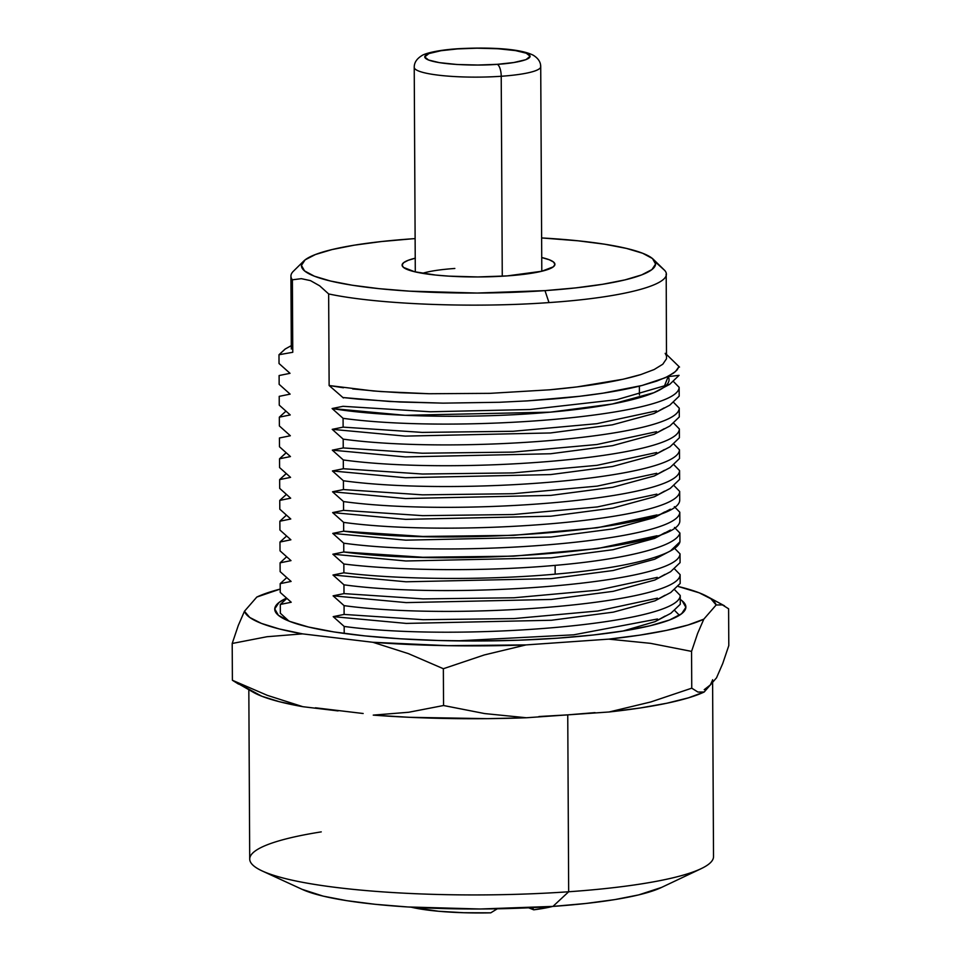<?xml version="1.0" encoding="UTF-8"?>
<svg xmlns="http://www.w3.org/2000/svg" width="961" height="961" viewBox="0 0 961 961"><rect width="100%" height="100%" fill="white"/><g stroke="black" fill="none" stroke-linecap="round" stroke-linejoin="round"><path stroke-width="1.44" d="M497.209 64.327C483.707 65.636 443.886 65.684 428.57 60.026C414.587 54.272 442.553 49.588 457.64 48.903A10.547 3.892 -94 0 0 456.907 48.795A10.547 3.892 -94 0 0 456.295 48.999A10.547 3.892 86 0 1 456.907 48.795A10.547 3.892 86 0 1 457.64 48.903C471.13 47.594 510.964 47.545 526.268 53.203C540.25 58.957 512.297 63.63 497.209 64.327A10.547 3.892 86 0 1 501.222 76.267A10.547 3.892 -94 0 0 497.209 64.327L513.799 62.525L525.955 59.654L530.124 56.279L526.268 53.203L515.564 50.609L497.978 48.747L477.004 48.194L457.64 48.903L441.039 50.705L428.894 53.576L424.714 56.951L428.57 60.026L439.285 62.621L456.871 64.483L477.833 65.036L497.209 64.327M414.431 68.147A63.246 10.115 -0.3 0 0 501.222 76.267L502.267 276.215L501.222 76.267A63.246 10.115 179.7 0 1 414.227 67.354C414.179 62.765 416.618 58.921 421.543 55.822C423.945 53.792 436.102 50.212 456.955 48.795C485.749 47.137 519.048 48.074 533.211 55.197C538.232 58.285 540.731 62.117 540.719 66.693A63.246 10.115 179.7 0 1 501.222 76.267A63.246 10.115 -0.3 0 0 540.526 65.901M454.841 268.467A63.246 10.115 -0.3 0 0 422.516 273.32M415.32 258.185L408.149 260.323L403.692 262.629L402.106 265.02L403.452 267.398L414.647 271.759L435.561 275.05L448.715 276.131L477.905 276.948L507.192 275.903A76.412 12.217 179.7 0 0 553.92 266.305L553.92 266.305A76.412 12.217 179.7 0 0 541.728 257.536L549.332 259.782L553.572 262.053L554.917 264.431L553.332 266.822L541.704 271.266L507.192 275.903A76.412 12.217 179.7 0 1 403.127 267.098A76.412 12.217 179.7 0 1 415.224 258.197M557.476 638.176A205.57 32.866 179.7 0 1 274.738 609.19A205.57 32.866 179.7 0 1 286.378 598.198L279.014 602.475L274.75 608.902L278.378 615.292L289.778 621.419L308.493 627.028L333.803 631.918L364.76 635.882L400.148 638.777L438.612 640.506L478.686 640.987L518.82 640.194L557.476 638.176L593.165 635.005L624.518 630.8L650.321 625.719L669.601 619.965L681.601 613.743L685.866 607.316L682.238 600.925L680.256 599.448A205.57 32.866 179.7 0 1 685.878 607.028A205.57 32.866 179.7 0 1 557.476 638.176M538.941 716.534L567.747 714.864L568.672 891.76L567.747 714.864L526.388 717.759L487.299 718.66L409.65 717.314L373.252 715.116L408.725 712.257L443.55 705.518L443.357 668.724L408.413 653.636L372.868 642.284L302.511 633.864L267.038 636.723L232.202 643.474L232.394 680.268L254.076 692.725A236.166 37.755 -0.3 0 0 261.8 696.232L232.394 680.268L267.338 695.356L302.895 706.707L279.555 701.758L261.8 696.232L253.848 692.605M712.594 679.727A231.913 37.083 179.7 0 1 710.371 684.905L704.197 692.004L688.436 697.842L666.91 703.224L640.218 707.981L609.094 711.981L567.747 714.864L595.051 712.618M661.564 887.411L638.657 894.907L614.836 899.592L585.898 903.472L552.947 906.403L568.672 891.76L552.947 906.403A189.737 30.332 -0.3 0 0 661.288 887.544L701.086 868.708A231.913 37.083 179.7 0 1 568.672 891.76A231.913 37.083 -0.3 0 0 713.518 856.623L712.606 682.322M292.733 345.732L292.384 279.807A187.635 29.995 179.7 0 1 290.931 276.107L291.315 349.023M303.736 261.056A177.088 28.313 179.7 0 1 412.029 238.821L381.289 241.559L354.285 245.175L332.05 249.56L315.436 254.521L305.105 259.866L301.43 265.404L304.553 270.918L314.367 276.191L330.488 281.02L352.303 285.237L378.97 288.648L409.458 291.147L477.112 293.045L544.983 290.63L548.995 302.583L544.983 290.63L575.735 287.892L602.739 284.264L624.974 279.891L641.588 274.93L651.918 269.585L655.594 264.047L652.471 258.533L642.657 253.26L626.524 248.431L604.721 244.214L578.054 240.803L541.62 237.944A177.088 28.313 179.7 0 1 653.24 259.23A177.088 28.313 179.7 0 1 544.983 290.63A177.088 28.313 179.7 0 1 368.003 287.411A177.088 28.313 179.7 0 1 303.736 261.056L293.381 271.242A187.635 29.995 -0.3 0 0 292.384 279.807L292.769 352.291L278.99 354.729L279.038 363.522L290.018 373.324L279.11 375.535L279.146 384.328L290.126 394.13L279.219 396.352L279.255 405.146L290.234 414.948L279.327 417.158L279.375 425.951L290.342 435.753L279.435 437.976L279.483 446.769L290.45 456.571L279.543 458.781L279.591 467.575L290.558 477.377L279.651 479.599L279.699 488.392L290.666 498.182L279.759 500.405L279.807 509.198L290.775 519L279.867 521.222L279.915 530.016L290.883 539.806L279.975 542.028L280.023 550.821L290.991 560.623L280.083 562.834L280.131 571.627L291.099 581.429L280.192 583.651L280.24 592.444L291.219 602.247L280.3 604.457L280.348 613.25L288.877 621.058L280.348 613.25L280.3 604.457L291.219 602.247L280.24 592.444L280.192 583.651L291.099 581.429L280.131 571.627L280.083 562.834L290.991 560.623L280.023 550.821L279.975 542.028L290.883 539.806L279.915 530.016L279.867 521.222L290.775 519L279.807 509.198L279.759 500.405L290.666 498.182L279.699 488.392L279.651 479.599L290.558 477.377L279.591 467.575L279.543 458.781L290.45 456.571L279.483 446.769L279.435 437.976L290.342 435.753L279.375 425.951L279.327 417.158L290.234 414.948L279.255 405.146L279.219 396.352L290.126 394.13L279.146 384.328L279.11 375.535L290.018 373.324L279.038 363.522L278.99 354.729L285.285 348.963M285.825 411.272L279.327 417.158L285.849 411.284M285.669 453.124L279.543 458.781L286.066 452.907M285.777 473.929L279.651 479.599L286.174 473.725M286.27 494.519L279.759 500.405L286.282 494.531M285.994 515.552L279.867 521.222L286.03 515.528M286.486 536.142L279.975 542.028L286.498 536.154M669.721 384.34L653.84 392.725L612.241 404.028L550.365 412.149L405.158 415.308L332.11 408.533L343.077 418.323L343.125 427.128L332.218 429.339L343.185 439.141L343.233 447.934L332.326 450.156L343.305 459.947L343.341 468.74L332.434 470.962L343.413 480.764L343.449 489.557L332.542 491.78L343.521 501.57L343.558 510.363L332.65 512.585L343.63 522.388L343.678 531.181L332.758 533.391L343.738 543.193L343.786 551.986L332.866 554.209L343.846 564.011L343.894 572.804C399.127 579.627 484.993 580.456 555.158 574.161L555.11 565.368C484.945 571.663 399.079 570.834 343.846 564.011L343.894 572.804L332.986 575.014L343.954 584.817L344.002 593.61L333.095 595.832L344.062 605.634L344.11 614.427L333.203 616.638L344.17 626.44L344.206 633.431L344.17 626.44L333.203 616.638L344.11 614.427L423.176 619.701L514.003 618.584L597.826 610.992L657.396 598.174M548.995 302.583C472.704 308.121 377.457 304.385 328.65 293.934C377.457 304.385 472.704 308.121 548.995 302.583C626.236 297.393 676.268 283.519 664.748 270.461L653.24 259.23M412.029 238.821A177.088 28.313 179.7 0 1 415.128 238.604L412.029 238.821M666.49 358.789L662.802 364.219L654.165 369.529L662.802 364.219L666.49 358.789L666.201 274.149M549.632 389.806C588.733 386.274 619.16 381.193 640.891 374.55L623.221 379.211L576.936 386.923L549.632 389.806L489.966 393.349L549.632 389.806M352.639 388.917L380.964 391.559L429.135 393.734L489.966 393.349L429.135 393.734L400.22 392.725L373.601 390.995L329.13 385.529L343.425 387.763M328.65 293.934L329.13 385.529L343.401 397.962L329.13 385.529L328.65 293.934L319.641 285.801L328.65 293.934M666.165 274.149L666.081 274.99M358.705 399.187L342.993 397.53L389.637 401.494L443.105 403.139L399.896 402.01L358.705 399.187M499.444 402.275L443.105 403.139L499.444 402.275L527.433 400.881L499.444 402.275M554.233 398.887L527.433 400.881L579.699 396.292L603.076 393.157L642.044 385.481C619.34 391.247 590.078 395.716 554.233 398.887M665.192 377.769L642.044 385.481L656.759 381.097L668.039 376.4L675.475 371.559L679.019 366.597L677.145 369.841L673.613 373.048L665.192 377.769M343.017 406.311L332.11 408.533L343.017 406.311L430.468 411.776L529.919 409.518L616.806 399.68L669.745 384.292L679.079 375.343L668.159 376.616L664.015 387.091M669.745 384.292L679.079 375.343L668.159 376.616C676.472 391.031 625.767 405.602 550.365 412.149C475.575 418.924 382.838 417.11 332.11 408.533L343.077 418.323L343.125 427.128L422.191 432.402L513.018 431.285L596.853 423.693L656.411 410.876M310.487 280.624L319.641 285.801L310.487 280.624L301.346 278.666L292.384 279.807L301.346 278.666M679.511 367.078L666.622 354.549M664.748 270.461L655.726 262.317M679.391 615.28L674.91 610.703L679.391 615.28M680.28 604.265L680.232 595.472L674.802 589.898L680.232 595.472C679.751 624.061 458.073 642.044 344.17 626.44C458.073 642.044 679.751 624.061 680.232 595.472L680.28 604.265L670.934 613.214M670.826 592.408L680.172 583.459L680.124 574.654L674.694 569.08L680.124 574.654C679.643 603.256 457.965 621.238 344.062 605.634L333.095 595.832L344.002 593.61L423.068 598.895L513.895 597.778L597.718 590.186L657.288 577.369M670.718 571.591L680.064 562.641L680.016 553.848L674.586 548.275L680.016 553.848C679.535 582.438 457.856 600.421 343.954 584.817L332.986 575.014L343.894 572.804C399.127 579.627 484.993 580.456 555.158 574.161C625.911 568.107 676.64 555.242 679.944 541.836L679.907 533.043L674.478 527.457L679.907 533.043C676.592 546.449 625.875 559.314 555.11 565.368C484.945 571.663 399.079 570.834 343.846 564.011L332.866 554.209L405.926 560.984L551.121 557.824L612.998 549.704L654.609 538.4L664.784 532.766M679.835 521.018L679.799 512.225C679.319 540.815 457.64 558.797 343.738 543.193L343.786 551.986C457.688 567.591 679.367 549.608 679.835 521.018L679.799 512.225L674.358 506.651L679.799 512.225C679.319 540.815 457.64 558.797 343.738 543.193L332.758 533.391L343.678 531.181C457.58 546.785 679.259 528.802 679.727 500.213L679.679 491.419L674.25 485.834L679.679 491.419C679.211 520.009 457.532 537.992 343.63 522.388L332.65 512.585L343.558 510.363L422.636 515.649L513.45 514.531L597.286 506.94L656.856 494.122M670.285 488.356L679.619 479.395L679.571 470.602L674.142 465.028L679.571 470.602C679.103 499.191 457.424 517.186 343.521 501.57L332.542 491.78L343.449 489.557L422.528 494.843L513.342 493.714L597.177 486.122L656.747 473.305M670.177 467.539L679.511 458.589L679.463 449.796L674.033 444.21L679.463 449.796C678.995 478.386 457.316 496.369 343.413 480.764L332.434 470.962L343.341 468.74L422.42 474.025L513.234 472.908L597.069 465.316L656.639 452.499M670.069 446.733L679.403 437.772L679.355 428.978L673.925 423.405L679.355 428.978C678.886 457.58 457.208 475.563 343.305 459.947L332.326 450.156L343.233 447.934L422.299 453.22L513.126 452.102L596.961 444.499L656.531 431.693M669.961 425.915L679.295 416.966L679.247 408.173L673.817 402.599L679.247 408.173C678.778 436.762 457.1 454.745 343.185 439.141L332.218 429.339L343.125 427.128M679.187 396.148L679.139 387.355L673.709 381.781L679.139 387.355C678.658 415.957 456.98 433.94 343.077 418.323C456.98 433.94 678.658 415.957 679.139 387.355L679.187 396.148L669.853 405.11M670.61 550.785L679.944 541.836L679.907 533.043C676.592 546.449 625.875 559.314 555.11 565.368L555.158 574.161M670.586 550.833L654.717 559.218L613.106 570.522L551.23 578.63L406.035 581.789L332.986 575.014L406.035 581.789L551.23 578.63L613.106 570.522L654.717 559.218L664.892 553.584M680.064 562.641L680.016 553.848C679.535 582.438 457.856 600.421 343.954 584.817L344.002 593.61M670.694 571.651L654.825 580.024L613.214 591.327L551.35 599.448L406.143 602.607L333.095 595.832L406.143 602.607L551.35 599.448L613.214 591.327L654.825 580.024L665 574.39M680.172 583.459L680.124 574.654C679.643 603.256 457.965 621.238 344.062 605.634L344.11 614.427M670.814 592.457L654.934 600.841L613.322 612.145L551.458 620.253L406.251 623.413L333.203 616.638L406.251 623.413L551.458 620.253L613.322 612.145L654.934 600.841L665.108 595.207M670.922 613.262L655.042 621.647L622.872 631.065L655.042 621.647L665.216 616.013M457.088 640.879L573.681 634.825L657.504 618.992M280.3 604.457L286.438 598.799M280.192 583.651L286.33 577.993M280.083 562.834L286.222 557.176M278.99 354.729L285.153 349.035L291.303 345.636M669.829 405.158L653.948 413.542L612.349 424.834L550.473 432.955L405.266 436.114L332.218 429.339L405.266 436.114L550.473 432.955L612.349 424.834L653.948 413.542L664.123 407.908M679.295 416.966L679.247 408.173C678.778 436.762 457.1 454.745 343.185 439.141L343.233 447.934M669.937 425.963L654.057 434.348L612.457 445.652L550.581 453.76L405.374 456.919L332.326 450.156L405.374 456.919L550.581 453.76L612.457 445.652L654.057 434.348L664.231 428.714M679.403 437.772L679.355 428.978C678.886 457.58 457.208 475.563 343.305 459.947L343.341 468.74M670.045 446.781L654.165 455.154L612.565 466.457L550.689 474.578L405.482 477.737L332.434 470.962L405.482 477.737L550.689 474.578L612.565 466.457L654.165 455.154L664.339 449.52M679.511 458.589L679.463 449.796C678.995 478.386 457.316 496.369 343.413 480.764L343.449 489.557M670.153 467.587L654.285 475.971L612.674 487.275L550.797 495.383L405.59 498.543L332.542 491.78L405.59 498.543L550.797 495.383L612.674 487.275L654.285 475.971L664.459 470.337M679.619 479.395L679.571 470.602C679.103 499.191 457.424 517.186 343.521 501.57L343.558 510.363M670.261 488.404L654.393 496.777L612.782 508.081L550.905 516.201L405.71 519.36L332.65 512.585L405.71 519.36L550.905 516.201L612.782 508.081L654.393 496.777L664.568 491.143M679.727 500.213L679.679 491.419C679.211 520.009 457.532 537.992 343.63 522.388L343.678 531.181L422.744 536.454L513.558 535.337L597.394 527.745L656.964 514.928M670.37 509.21L654.501 517.595L612.89 528.898L551.013 537.007L405.818 540.166L332.758 533.391L405.818 540.166L551.013 537.007L612.89 528.898L654.501 517.595L664.676 511.961M670.478 530.028L654.609 538.4L612.998 549.704L551.121 557.824L405.926 560.984L332.866 554.209L343.786 551.986L422.852 557.272L513.679 556.155L597.502 548.563L657.072 535.745M248.827 689.89L249.716 859.05A231.913 37.083 -0.3 0 0 568.672 891.76A231.913 37.083 179.7 0 1 262.281 871.002L302.271 889.418A189.737 30.332 -0.3 0 0 552.947 906.403L480.224 908.998L407.74 906.968L375.066 904.289L346.501 900.625L323.136 896.12L302.018 889.309M262.281 871.002A231.913 37.083 179.7 0 1 321.25 831.878M315.424 707.801L363.162 713.506M704.209 689.686L710.371 684.905L712.594 680.052M724.522 605.838L706.924 596.325A236.166 37.755 179.7 0 0 678.442 586.546L699.2 592.817L710.876 598.763L716.161 604.974L722.42 604.913L728.606 608.793L728.798 645.588L722.732 663.534L716.534 677.805L704.197 692.004L697.926 692.052L691.752 688.172L691.56 651.39L650.489 643.329L608.709 639.137L526.015 644.915L484.308 654.946L443.357 668.724L443.55 705.518L408.725 712.257L373.252 715.116A236.166 37.755 -0.3 0 0 526.388 717.759L484.62 713.567L443.55 705.518L484.62 713.567L526.388 717.759L609.094 711.981L650.801 701.962L691.752 688.172L650.801 701.962L609.094 711.981A236.166 37.755 -0.3 0 0 704.197 692.004L697.926 692.052L691.752 688.172L691.56 651.39L697.614 633.431L703.812 619.16L716.161 604.974L722.42 604.913L728.606 608.793L728.798 645.588L722.732 663.534L716.534 677.805L710.371 684.905M338.068 710.912L302.895 706.707L338.068 710.912M238.58 684.136L232.394 680.268L232.202 643.474L238.268 625.515L244.466 611.244L256.803 597.057L280.228 589.069A236.166 37.755 179.7 0 0 256.803 597.057L244.466 611.244L238.268 625.515L232.202 643.474L267.038 636.723L302.511 633.864A236.166 37.755 179.7 0 1 244.466 611.244L249.74 617.455L261.416 623.401L279.171 628.926L302.511 633.864L372.868 642.284L408.413 653.636L443.357 668.724L484.308 654.946L526.015 644.915L447.634 645.672L372.868 642.284A236.166 37.755 179.7 0 0 526.015 644.915L608.709 639.137L650.489 643.329L691.56 651.39L697.614 633.431L703.812 619.16L688.052 625.01L666.526 630.38L639.834 635.137L608.709 639.137A236.166 37.755 179.7 0 0 703.812 619.16L716.161 604.974A236.166 37.755 179.7 0 0 706.924 596.325M267.338 695.356L232.394 680.268L261.8 696.232A236.166 37.755 -0.3 0 0 302.895 706.707L267.338 695.356M490.771 912.83L497.293 908.806L490.771 912.83L463.707 912.722L438.516 911.256L411.128 907.172A84.328 13.478 -0.3 0 0 490.771 912.83M533.763 909.827A84.328 13.478 -0.3 0 0 552.623 906.427L533.763 909.827L528.598 907.809L533.763 909.827L532.43 907.628L533.763 909.827M665.18 353.348L666.357 355.666M654.165 369.529L640.891 374.55M541.8 271.242L540.719 66.693M639.377 386.154L639.425 394.959M415.296 271.915L414.227 67.354"/></g></svg>
